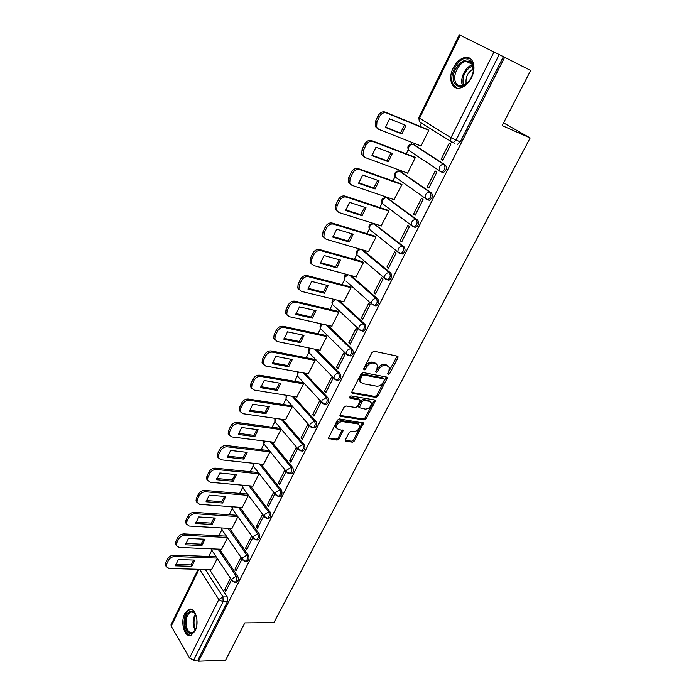 <?xml version="1.0" encoding="UTF-8"?>
<svg xmlns="http://www.w3.org/2000/svg" width="696" height="696" viewBox="0 0 696 696"><rect width="100%" height="100%" fill="white"/><g stroke="black" fill="none" stroke-linecap="round" stroke-linejoin="round"><path stroke-width="1.04" d="M388.124 374.7L389.56 373.83L397.868 357.944L398.025 356.709L397.39 356.169L374.135 351.262L372.021 352.524L363.677 368.793L364.06 370.037L365.53 369.15L366.601 367.062C368.375 364.156 370.611 362.807 373.308 363.025L375.266 363.425L377.415 365.243L376.928 369.089L375.744 371.995L376.214 372.395L377.667 371.516L378.737 369.445C380.503 366.575 382.713 365.243 385.358 365.452L387.272 365.835L389.351 367.592L388.855 371.438L387.785 373.482L388.124 374.7M387.681 373.735L397.12 356.117M363.573 369.08L365.652 366.131L366.601 367.062M375.744 371.429L377.78 368.523L378.737 369.445M387.498 279.862L389.064 280.218C391.857 278.374 392.457 276.034 390.865 273.197L362.929 249.986M400.713 253.701L402.253 254.04C405.15 252.143 405.785 249.777 404.141 246.923L374.535 224.155M414.172 227.07L415.677 227.375C418.696 225.434 419.357 223.033 417.67 220.162L387.481 198.151M427.883 199.943L429.354 200.222C432.486 198.238 433.182 195.802 431.442 192.905L400.661 171.703M441.847 172.304L443.274 172.564C446.536 170.529 447.267 168.058 445.475 165.135L414.077 144.777M471.401 77.734C476.821 67.486 473.036 55.758 465.032 57.463C460.282 58.508 456.332 62.014 453.209 67.982C447.902 78.161 451.608 89.862 459.752 88.096C464.38 87.061 468.26 83.607 471.401 77.734M195.071 631.046C199.848 622.294 195.202 606.503 188.851 609.409L184.744 613.689C180.073 622.328 184.579 638.128 191.043 635.239L195.071 631.046M345.433 439.698L345.286 440.751L345.982 441.299L352.454 442.169L354.464 440.916L363.416 423.02L339.387 418.949L337.308 420.21L328.347 438.454L337.09 440.107L339.143 438.845L343.05 430.519L338.378 429.389L336.455 427.849C336.464 424.177 338.439 422.098 342.389 421.602L357.761 423.899L359.588 425.36C359.597 428.98 357.657 431.059 353.759 431.581L351.219 431.215L349.183 432.468L345.433 439.698M504.652 57.307L530.683 70.47L502.173 125.584L530.152 137.956L273.902 622.581L244.861 622.885L225.565 660.182L198.577 661.2L504.652 57.307L499.223 54.575L456.019 140.192L453.244 142.663L451.861 142.428L450.686 141.271L454.514 143.185M375.849 397.39L377.885 396.146L386.976 378.772L387.133 377.589L386.489 377.041L363.19 372.577L361.094 373.839L351.976 391.622L351.819 392.762L352.524 393.344L375.849 397.39L374.918 396.45L376.954 395.215L386.245 376.997M375.022 401.618L366.079 418.714L364.06 419.958L340.701 416.382L339.987 415.799L340.135 414.703L343.954 407.247L346.043 405.986L355.613 407.534L357.674 406.281L360.371 400.226L349.723 397.973L349.227 397.564L350.793 395.885L374.518 399.948L375.179 400.487L375.022 401.618L374.091 400.687L365.174 417.765L366.079 418.714M209.574 569.624L227.27 596.942L222.972 596.907L223.085 601.788L193.601 660.2L189.486 657.972L171.181 626.13L171.016 624.721L198.099 569.302M421.332 123.009L419.731 126.272M411.832 142.376L410.945 144.194M408.221 149.736L406.203 153.868M398.408 169.754L397.703 171.181M395.024 176.654L392.909 180.96M385.219 196.646L384.705 197.69M382.06 203.093L379.868 207.565M372.273 223.059L371.942 223.729M369.315 229.071L367.044 233.699M356.796 254.605L354.455 259.382M344.494 279.696L342.084 284.62M332.401 304.352L329.921 309.415M320.508 328.599L317.968 333.793M308.824 352.446L306.214 357.753M297.322 375.884L294.66 381.312M286.978 400.035L286.021 398.956L283.307 404.48M274.894 421.628L272.127 427.266M263.949 443.952L261.139 449.677M253.179 465.911L250.334 471.723M242.582 487.522L239.694 493.412M232.151 508.793L229.228 514.762M221.885 529.717L218.927 535.763M211.784 550.327L208.783 556.443M198.577 661.2L197.899 660.043L193.601 660.2M460.152 35.218L419.558 118.233L418.818 117.65L459.299 34.8L499.223 54.575M420.462 145.777L420.984 146.117L428.832 130.23L427.161 129.326M441.151 159.219L442.821 160.315L450.999 144.089L449.294 143.028L441.151 159.219L443.013 159.95M427.231 186.885L428.866 188.024L436.888 172.095L435.226 170.99L427.231 186.885L429.101 187.563M407.16 172.965L407.569 173.252L415.277 157.653L413.65 156.713M413.572 214.055L415.173 215.229L423.046 199.595L421.428 198.438L413.572 214.055L415.442 214.672M394.049 199.656L401.975 184.588L400.374 183.614M400.165 240.72L401.714 241.938L409.448 226.583L407.873 225.391L400.165 240.72L402.036 241.303M381.164 225.861L388.899 211.045L387.341 210.035M386.993 266.916L388.507 268.169L396.102 253.092L394.562 251.856L386.993 266.916L388.873 267.447M368.488 251.604L376.066 237.04L374.535 235.988M374.056 292.642L375.527 293.93L382.991 279.122L381.486 277.852L374.056 292.642L375.936 293.129M356.021 276.895L363.442 262.575L361.955 261.496M361.346 317.915L362.781 319.238L370.107 304.691L368.645 303.386L361.346 317.915L363.225 318.359M343.772 301.751L351.045 287.674L349.592 286.561M348.853 342.745L350.262 344.111L357.457 329.817L356.03 328.477L348.853 342.745L350.74 343.154M331.722 326.172L338.865 312.339L337.438 311.19M336.586 367.149L337.952 368.541L345.025 354.499L343.633 353.124L336.586 367.149L338.474 367.514M319.882 350.192L326.885 336.577L325.493 335.411M324.519 391.135L325.858 392.561L332.81 378.755L331.453 377.354L324.519 391.135L326.415 391.457M308.232 373.796L315.114 360.415L313.748 359.214M312.669 414.712L313.974 416.165L320.804 402.601L319.481 401.157L312.669 414.712L314.557 414.999M296.774 397.016L303.534 383.853L302.195 382.626M301.011 437.888L302.281 439.376L308.998 426.03L307.71 424.569L301.011 437.888L302.899 438.141M285.508 419.845L292.146 406.908L290.841 405.655M289.545 460.682L290.789 462.196L297.401 449.077L296.139 447.58L289.545 460.682L291.441 460.9M274.424 442.299L280.949 429.571L279.67 428.301M278.278 483.094L279.488 484.633L285.986 471.731L284.76 470.209L278.278 483.094L280.175 483.276M263.514 464.397L269.935 451.869L268.682 450.573M267.194 505.139L268.378 506.705L274.763 494.012L273.563 492.463L267.194 505.139L269.091 505.287M252.787 486.13L259.095 473.811L257.868 472.488M242.225 507.523L248.429 495.395L205.633 491.776C202.858 491.811 200.726 493.107 199.23 495.665L197.281 499.772L196.933 502.321L199.639 504.33L242.434 507.532M262.557 514.361L256.285 526.828L258.181 526.942M256.285 526.828L257.442 528.412L263.723 515.927M231.838 528.568L237.893 516.719M251.691 535.972L245.558 548.161L247.454 548.248M245.558 548.161L246.689 549.77L252.831 537.564M221.606 549.283L227.496 537.764M240.964 557.296L235.004 569.154L236.901 569.206M235.004 569.154L236.101 570.781L242.077 558.914M219.544 549.196L237.736 576.245L236.205 576.21C237.284 578.855 236.936 580.882 235.161 582.282L234.265 582.239M229.671 528.438L248.359 555.208L246.836 555.147C247.941 557.809 247.585 559.854 245.749 561.28L244.801 561.22M239.946 507.349L259.164 533.823L257.642 533.736C258.781 536.407 258.407 538.478 256.511 539.931L255.51 539.852M250.377 485.912L270.152 512.091L268.63 511.978C269.796 514.666 269.413 516.745 267.455 518.233L266.385 518.128M260.965 464.119L281.315 489.993L279.792 489.853C281.001 492.55 280.592 494.656 278.574 496.178L277.443 496.048M271.701 441.96L292.668 467.529L291.145 467.364C292.39 470.07 291.972 472.201 289.875 473.75L288.683 473.584M282.602 419.427L304.213 444.674L302.69 444.483C303.978 447.206 303.534 449.355 301.368 450.938L300.106 450.747M293.66 396.502L315.958 421.437L314.435 421.21C315.758 423.951 315.305 426.126 313.061 427.744L311.73 427.509M304.865 373.186L327.903 397.799L326.38 397.546C327.746 400.296 327.268 402.497 324.945 404.15L323.544 403.871M316.228 349.453L340.057 373.743L338.543 373.456C339.944 376.223 339.448 378.459 337.038 380.147L335.568 379.825M327.738 325.284L352.428 349.27L350.906 348.948C352.359 351.732 351.837 353.994 349.34 355.717L347.8 355.351M339.37 300.672L365.009 324.362L363.495 324.014C364.991 326.815 364.443 329.095 361.85 330.861L363.373 331.2C365.965 329.443 366.505 327.163 365.009 324.362M351.115 275.581L377.824 299.01L376.31 298.627C377.85 301.446 377.275 303.752 374.587 305.561L371.594 303.917L371.899 301.211C373.065 299.263 374.535 298.401 376.31 298.627L349.627 275.181M530.152 137.956L503.565 122.888M230.411 578.28L224.617 589.808L225.687 591.461L231.498 579.925M211.532 569.685L217.265 558.479M224.617 589.808L226.505 589.834M235.509 582.1L236.684 582.308C238.458 580.908 238.806 578.889 237.736 576.245M246.08 561.115L247.271 561.333C249.107 559.906 249.472 557.861 248.359 555.208M256.815 539.792L258.042 540.009C259.93 538.556 260.304 536.494 259.164 533.823M267.725 518.12L268.978 518.337C270.935 516.858 271.327 514.77 270.152 512.091M278.818 496.074L280.096 496.309C282.124 494.795 282.524 492.69 281.315 489.993M290.093 473.663L291.398 473.906C293.495 472.358 293.921 470.235 292.668 467.529M301.551 450.877L302.899 451.13C305.065 449.546 305.5 447.397 304.213 444.674M313.209 427.692L314.583 427.962C316.828 426.344 317.28 424.168 315.958 421.437M325.058 404.115L326.467 404.393C328.79 402.74 329.269 400.548 327.903 397.799M337.108 380.12L338.56 380.416C340.97 378.737 341.466 376.51 340.057 373.743M349.375 355.708L350.854 356.03C353.35 354.299 353.881 352.054 352.428 349.27M374.544 305.57L376.101 305.935C378.789 304.135 379.363 301.829 377.824 299.01M197.899 660.043L227.383 601.805L227.27 596.942M503.391 56.681L460.23 141.932L457.455 144.385M388.133 366.148L386.315 364.921L387.272 365.835M377.78 368.523C379.546 365.652 381.756 364.33 384.392 364.539L386.315 364.921M376.188 363.756L374.309 362.503L375.266 363.425M365.652 366.131C367.427 363.234 369.663 361.894 372.351 362.111L374.309 362.503M351.767 392.422L374.918 396.45M384.349 380.06L384.001 378.859L363.547 374.97L362.085 375.857L360.963 378.05L360.476 381.782L362.686 383.635L376.675 386.193C379.303 386.358 381.486 385.036 383.226 382.208L384.349 380.06M384.088 378.876L383.052 377.937L384.001 378.859M360.719 382.322L359.536 380.851L360.023 377.11L361.146 374.926L362.607 374.039L383.052 377.937M339.935 415.434L363.147 419.009L365.174 417.765M359.875 399.713L358.762 398.712L349.209 397.094M365.391 409.126C369.332 408.622 371.29 406.507 371.246 402.775L369.463 401.314L364.095 400.409L362.033 401.662L359.336 407.691L365.391 409.126M370.211 401.557L368.532 400.374L369.463 401.314M358.91 407.247L358.57 405.629L361.111 400.713L363.164 399.46L368.532 400.374M374.091 400.687L374.309 399.913M358.588 424.168L356.857 422.942L357.761 423.899M336.551 428.101L335.568 426.874C335.568 423.203 337.543 421.124 341.484 420.636L356.857 422.942M328.295 438.062L336.212 439.124L338.256 437.871L342.206 429.928M345.242 440.342L351.567 441.194L353.577 439.95L362.555 422.446M405.951 125.48L389.586 118.833L385.462 127.429L401.836 133.945L405.951 125.48M428.797 130.3L386.463 112.935C383.67 112.186 381.338 113.448 379.468 116.711L376.928 122.061L376.623 127.29L378.65 129.299L421.036 146.003M404.515 124.897L400.461 133.049L385.514 127.098M377.293 128.395L375.266 126.394L375.562 121.165L378.102 115.823C379.964 112.569 382.295 111.308 385.079 112.056L386.463 112.935M427.814 129.595L385.079 112.056M400.461 133.049L401.836 133.945M392.387 153.398L375.997 147.187L371.942 155.634L388.351 161.707L392.387 153.398M415.251 157.714L372.83 141.497C370.028 140.818 367.714 142.088 365.879 145.29L363.382 150.545L363.06 155.512L365.156 157.557L407.63 173.139M390.978 152.859L387.011 160.776L372.012 155.217M363.721 156.574L361.737 154.573L362.05 149.614L364.539 144.359C366.374 141.166 368.689 139.905 371.481 140.583L372.83 141.497M414.172 156.913L371.481 140.583M387.011 160.776L388.351 161.707M379.076 180.812L362.651 175.027L358.675 183.318L375.109 188.973L379.076 180.812M401.949 184.649L359.44 169.537C356.648 168.919 354.342 170.189 352.533 173.339L350.079 178.498L349.749 183.213L351.915 185.301L394.458 199.796M377.684 180.316L373.804 187.998L358.753 182.813M350.34 184.205L348.461 182.239L348.792 177.524L351.236 172.373C353.046 169.232 355.343 167.962 358.135 168.58L359.44 169.537M400.818 183.77L358.135 168.58M373.804 187.998L375.109 188.973M472.741 64.397C474.237 69.261 473.263 74.472 469.817 80.014C463.11 87.974 457.829 88.67 453.992 82.102C448.981 70.157 467.738 51.539 472.584 63.997L472.741 64.397M473.245 71.383L472.567 65.015C471.244 62.205 469.13 60.987 466.198 61.37C459.212 62.144 452.496 74.881 455.358 81.771C456.611 84.921 458.812 86.295 461.979 85.878L468.103 82.224M470.383 58.647L466.094 58.09C457.411 59.056 449.094 74.837 452.626 83.389L456.55 88.009M466.207 83.929C465.293 77.36 467.677 72.323 473.367 68.817M196.202 628.088L195.097 630.541C190.687 635.709 187.355 634.169 185.093 625.922C184.814 615.012 187.607 610.27 193.471 611.697L196.411 616.386M195.48 614.124L193.975 612.48L190.834 611.958C187.128 614.15 185.588 618.709 186.215 625.643C187.328 630.959 189.451 633.29 192.592 632.629L195.193 630.385M196.803 625.295L196.907 619.162M191.052 609.252L189.964 609.487C185.371 612.202 183.466 617.857 184.231 626.452C185.266 631.924 187.381 634.9 190.565 635.378M366 207.721L349.557 202.353L345.651 210.488L362.111 215.734L366 207.721M388.881 211.097L346.303 197.055C343.511 196.507 341.223 197.777 339.439 200.874L337.029 205.938L336.69 210.427L338.917 212.532L381.53 225.974M364.634 207.278L360.832 214.733L345.738 209.914M337.203 211.34L335.437 209.409L335.776 204.929L338.178 199.874C339.952 196.777 342.241 195.506 345.033 196.063L346.303 197.055M387.733 210.166L345.033 196.063M360.832 214.733L362.111 215.734M353.159 234.16L336.69 229.193L332.862 237.179L349.34 242.025L353.159 234.16M376.04 237.075L333.41 224.077C330.609 223.59 328.338 224.86 326.581 227.905L324.214 232.882L323.866 237.145L326.154 239.276L368.819 251.7M351.811 233.752L348.096 240.99L332.958 236.527M324.319 237.989L322.648 236.092L322.988 231.838L325.354 226.87C327.103 223.825 329.373 222.555 332.166 223.051L333.41 224.077M374.892 236.101L332.166 223.051M348.096 240.99L349.34 242.025M340.553 260.121L324.066 255.536L320.299 263.384L336.794 267.856L340.553 260.121M363.434 262.61L320.743 250.612C317.95 250.177 315.688 251.456 313.957 254.449L311.634 259.33L311.277 263.392L313.618 265.533L356.335 276.973M339.222 259.756L335.585 266.785L320.412 262.662M311.669 264.149L310.085 262.305L310.442 258.251L312.756 253.379C314.479 250.386 316.741 249.107 319.534 249.551L320.743 250.612M362.277 261.583L319.534 249.551M335.585 266.785L336.794 267.856M328.164 285.63L311.66 281.419L307.963 289.127L324.475 293.225L328.164 285.63M351.036 287.7L308.302 276.669C305.509 276.286 303.265 277.574 301.559 280.514L299.28 285.308L298.923 289.179L301.307 291.328L344.059 301.82M326.85 285.299L323.292 292.129L308.084 288.344M299.245 289.858L297.757 288.057L298.114 284.203L300.394 279.409C302.09 276.469 304.335 275.19 307.127 275.572L308.302 276.669M349.888 286.639L307.127 275.572M323.292 292.129L324.475 293.225M315.984 310.694L299.471 306.849L295.844 314.418L312.365 318.159L315.984 310.694M338.856 312.356L296.087 302.264C293.294 301.933 291.058 303.221 289.379 306.118L287.144 310.834L286.778 314.514L289.214 316.671L332.001 326.233M314.696 310.39L311.208 317.028L295.974 313.565M287.056 315.114L285.647 313.365L286.004 309.685L288.24 304.987C289.919 302.09 292.146 300.811 294.939 301.142L296.087 302.264M337.717 311.26L294.939 301.142M311.208 317.028L312.365 318.159M304.022 335.324L287.5 331.827L283.933 339.265L300.463 342.667L304.022 335.324M326.876 336.594L284.081 327.416C281.297 327.137 279.07 328.425 277.417 331.279L275.216 335.898L274.85 339.413L277.33 341.562L320.143 350.245M302.76 335.054L299.341 341.501L284.072 338.352M275.077 339.935L273.754 338.239L274.111 334.733L276.312 330.113C277.956 327.259 280.175 325.972 282.967 326.25L284.081 327.416M325.763 335.463L282.967 326.25M299.341 341.501L300.463 342.667M292.268 359.536L275.738 356.369L272.232 363.686L288.762 366.749L292.268 359.536M315.105 360.424L272.293 352.124C269.5 351.889 267.29 353.185 265.663 355.987L263.506 360.537L263.14 363.886L265.655 366.026L308.476 373.839M291.015 359.293L287.665 365.565L272.371 362.72M263.323 364.33L262.061 362.677L262.427 359.336L264.584 354.795C266.203 351.993 268.412 350.706 271.196 350.932L272.293 352.124M314 359.267L271.196 350.932M287.665 365.565L288.762 366.749M280.705 383.331L264.175 380.495L260.73 387.689L277.26 390.421L280.705 383.331M303.534 383.861L260.704 376.405C257.911 376.223 255.719 377.51 254.11 380.277L251.987 384.749L251.621 387.942L254.179 390.065L297.009 397.051M279.479 383.122L276.19 389.212L260.878 386.663M251.769 388.316L250.577 386.706L250.934 383.513L253.057 379.05C254.658 376.292 256.85 375.005 259.634 375.188L260.704 376.405M302.447 382.67L259.634 375.188M276.19 389.212L277.26 390.421M269.343 406.734L252.805 404.211L249.42 411.275L265.959 413.702L269.343 406.734M292.146 406.899L249.307 400.27C246.523 400.13 244.34 401.427 242.756 404.15L240.668 408.535L240.311 411.588L242.895 413.702L285.734 419.879M268.134 406.551L264.915 412.467L249.577 410.205M240.416 411.893L239.285 410.327L239.65 407.282L241.73 402.897C243.313 400.174 245.488 398.886 248.272 399.025L249.307 400.27M291.076 405.69L248.272 399.025M264.915 412.467L265.959 413.702M258.164 429.736L241.634 427.527L238.31 434.469L254.84 436.592L258.164 429.736M280.94 429.562L238.11 423.725C235.335 423.638 233.16 424.934 231.603 427.614L229.55 431.929L229.184 434.843L231.811 436.931L274.642 442.334M256.972 429.58L253.822 435.331L238.467 433.347M229.262 435.078L228.192 433.556L228.549 430.65L230.594 426.335C232.151 423.655 234.326 422.368 237.101 422.455L238.11 423.725M279.896 428.327L237.101 422.455M253.822 435.331L254.84 436.592M247.176 452.365L230.646 450.451L227.375 457.281L243.905 459.108L247.176 452.365M269.918 451.861L227.105 446.788C224.321 446.745 222.163 448.041 220.632 450.677L218.605 454.923L218.257 457.707L220.902 459.778L263.732 464.415M246.001 452.226L242.913 457.82L227.549 456.106M218.309 457.881L217.282 456.402L217.639 453.618L219.649 449.381C221.189 446.745 223.338 445.449 226.122 445.501L227.105 446.788M268.9 450.599L226.122 445.501M242.913 457.82L243.905 459.108M236.37 474.62L219.849 472.993L216.63 479.709L233.143 481.249L236.37 474.62M259.077 473.793L216.282 469.469C213.507 469.469 211.358 470.766 209.844 473.358L207.852 477.534L207.504 480.205L210.183 482.241L252.996 486.147M235.213 474.507L232.177 479.944L216.804 478.491M207.53 480.301L206.555 478.874L206.903 476.203L208.887 472.036C210.401 469.443 212.541 468.147 215.316 468.156L216.282 469.469M258.085 472.514L215.316 468.156M232.177 479.944L233.143 481.249M225.739 496.509L209.218 495.16L206.051 501.764L222.563 503.034L225.739 496.509M224.59 496.422L221.624 501.712L206.234 500.511M196.942 502.364L196.011 500.972L196.35 498.423L198.299 494.317C199.796 491.767 201.927 490.471 204.694 490.436L205.633 491.776M247.437 494.073L204.694 490.436M221.624 501.712L222.563 503.034M215.273 518.05L198.769 516.963L195.654 523.47L212.158 524.471L215.273 518.05M237.815 516.606L195.158 513.709C192.392 513.787 190.269 515.083 188.799 517.606L186.876 521.643L186.528 524.088L189.26 526.063L232.038 528.577M214.15 517.981L211.236 523.122L195.837 522.165M186.511 524.062L185.632 522.713L185.971 520.269L187.894 516.241C189.364 513.718 191.478 512.421 194.245 512.352L195.158 513.709M236.866 515.284L194.245 512.352M211.236 523.122L212.158 524.471M204.981 539.243L188.486 538.417L185.423 544.811L201.91 545.56L204.981 539.243M227.322 537.503L184.858 535.294C182.1 535.407 179.986 536.703 178.533 539.191L176.645 543.158L176.305 545.499L179.055 547.447L221.806 549.292M203.876 539.191L201.014 544.194L185.614 543.48M176.227 545.386L175.427 544.107L175.766 541.766L177.645 537.799C179.098 535.32 181.212 534.023 183.97 533.91L184.858 535.294M226.4 536.164L183.97 533.91M201.014 544.194L201.91 545.56M194.845 560.097L178.367 559.532L175.357 565.822L191.826 566.318L194.845 560.097M217.004 558.079L174.722 556.522C171.964 556.669 169.868 557.975 168.432 560.419L166.57 564.326L166.24 566.579L169.015 568.484L211.732 569.685M193.758 560.062L190.948 564.926L175.549 564.447M166.118 566.37L165.387 565.161L165.718 562.916L167.571 559.01C169.006 556.565 171.103 555.269 173.861 555.121L174.722 556.522M216.099 556.713L173.861 555.121M190.948 564.926L191.826 566.318M388.603 372.917L389.56 373.83M364.582 368.228L365.53 369.15M376.71 370.594L377.667 371.516M358.005 255.736L356.97 254.867C355.665 251.648 356.726 249.794 360.163 249.307L360.45 249.264M361.441 249.551L389.36 272.78C390.943 275.616 390.343 277.956 387.55 279.809L385.984 279.453L384.618 278.2L384.914 275.364C386.106 273.38 387.585 272.519 389.36 272.78L390.865 273.197M363.025 250.055L361.537 249.62C359.788 249.342 358.353 250.16 357.213 252.091L356.97 254.867L384.618 278.2L389.064 280.218M370.402 230.098L369.524 229.393C368.158 226.096 369.237 224.208 372.769 223.72L374.109 224.016L402.636 246.462C404.272 249.316 403.645 251.691 400.739 253.588L399.208 253.257L397.868 252.013L398.173 249.037C399.382 247.019 400.87 246.166 402.636 246.462L404.141 246.923M375.596 224.486L374.109 224.016C372.369 223.703 370.916 224.521 369.767 226.478L369.524 229.393L397.868 252.013L402.253 254.04M383.061 204.041L382.304 203.467C380.869 200.091 381.965 198.16 385.601 197.69L386.906 197.96L416.165 219.666C417.852 222.537 417.191 224.947 414.172 226.887L412.676 226.583L411.371 225.356L411.675 222.233C412.902 220.18 414.398 219.327 416.165 219.666L417.67 220.162M388.394 198.464L386.906 197.96C385.166 197.603 383.714 198.421 382.539 200.413L382.304 203.467L411.371 225.356L415.677 227.375M395.963 177.541L395.319 177.089C393.805 173.617 394.919 171.651 398.66 171.19L399.939 171.434L429.945 192.366C431.685 195.263 430.981 197.708 427.849 199.691L426.387 199.413L425.125 198.212L425.421 194.924C426.674 192.844 428.179 191.992 429.945 192.366L431.442 192.905M401.418 171.973L399.939 171.434C398.199 171.042 396.729 171.86 395.546 173.878L395.319 177.089L425.125 198.212L429.354 200.222M409.1 150.597L408.561 150.232C406.977 146.673 408.117 144.664 411.962 144.202L413.198 144.429L443.978 164.56C445.771 167.484 445.04 169.954 441.777 171.99L440.35 171.738L439.141 170.564L439.428 167.11C440.699 164.987 442.212 164.143 443.978 164.56L445.475 165.135M414.677 145.012L413.198 144.429C411.458 144.002 409.988 144.811 408.787 146.865L408.561 150.232L439.141 170.564L443.274 172.564M205.337 569.511L222.972 596.907L218.857 599.526L199.604 569.345M198.96 569.328L171.181 626.13M189.486 657.972L218.857 599.526L223.085 601.788L227.383 601.805M418.818 117.65L419.349 121.774L419.558 118.233L450.973 137.643L494.021 51.974M218.048 549.135L236.205 576.21L232.081 578.82L231.82 580.412L235.161 582.282L236.684 582.308M228.166 528.351L246.836 555.147L242.686 557.757L242.425 559.419L245.749 561.28L247.271 561.333M238.441 507.236L257.642 533.736L253.466 536.355L253.196 538.086L256.511 539.931L258.042 540.009M248.872 485.773L268.63 511.978L264.428 514.596L264.158 516.397L267.455 518.233L268.978 518.337M259.46 463.954L279.792 489.853L275.572 492.472L275.294 494.351L278.574 496.178L280.096 496.309M270.205 441.769L291.145 467.364L286.9 469.974L286.621 471.94L291.398 473.906M281.097 419.209L302.69 444.483L298.427 447.093L298.14 449.146L302.899 451.13M292.155 396.259L314.435 421.21L310.146 423.82L309.859 425.969L314.583 427.962M303.369 372.908L326.38 397.546L322.065 400.148L321.778 402.392L326.467 404.393M314.731 349.148L338.543 373.456C336.768 373.334 335.315 374.196 334.202 376.058L333.906 378.415L338.56 380.416M326.233 324.945L350.906 348.948C349.14 348.792 347.678 349.662 346.547 351.55L346.243 354.012L350.854 356.03M363.373 331.2L360.241 330.443M337.873 300.298L363.495 324.014C361.729 323.823 360.258 324.684 359.11 326.607L358.805 329.182L361.85 330.861M386.419 279.566L385.984 279.453M376.101 305.935L371.594 303.917L345.947 281.08M346.973 274.468C344.181 275.399 343.406 277.217 344.633 279.914L344.877 277.26L348.017 274.746M360.25 330.452L332.505 304.526L332.758 301.994L335.281 299.663M333.819 305.753L332.505 304.526C331.392 302.273 331.922 300.559 334.106 299.376M347.591 355.247L320.595 328.73L320.839 326.311L322.9 324.197M321.804 329.921L320.595 328.73C319.595 326.798 319.951 325.197 321.656 323.927M335.159 379.616L308.876 352.524L309.12 350.219L310.79 348.348M309.998 353.69L308.876 352.524C307.989 350.862 308.215 349.383 309.546 348.096M322.935 403.558L297.357 375.936L297.601 373.726L298.941 372.099M298.384 377.049L297.357 375.936L297.714 371.881M310.921 427.092L286.021 398.956L286.274 396.842L287.317 395.467M299.123 450.234L274.885 421.602L275.921 418.461M275.755 422.637L274.885 421.602L274.833 418.305M287.526 472.984L263.923 443.883L264.732 441.081M264.724 444.875L263.923 443.883L263.74 440.959M276.121 495.352L253.144 465.807L253.753 463.336M253.875 466.755L253.144 465.807L252.865 463.24M264.915 517.354L242.53 487.383L242.974 485.234M243.209 488.288L242.199 485.164M253.901 539L232.09 508.611L232.394 506.784M232.716 509.481L231.733 506.732M243.061 560.289L221.815 529.517L221.998 527.994M222.389 530.343L221.459 527.96M232.403 581.238L211.706 550.092L211.793 548.866M212.228 550.875L211.375 548.848M460.23 141.932L450.973 137.643L450.686 141.271L419.792 122.052M384.392 364.539L385.358 365.452M372.351 362.111L373.308 363.025M396.903 357.039L397.868 357.944M351.776 392.57L352.524 393.344M386.028 377.85L386.976 378.772M376.954 395.215L377.885 396.146M362.607 374.039L363.547 374.97M361.146 374.926L362.085 375.857M360.023 377.11L360.963 378.05M363.147 419.009L364.06 419.958M339.935 415.555L340.701 416.382M358.762 398.712L359.684 399.661M349.192 397.425L349.723 397.973M363.164 399.46L364.095 400.409M361.111 400.713L362.033 401.662M358.57 405.629L359.484 406.577M341.484 420.636L342.389 421.602M342.006 430.606L342.902 431.581M338.256 437.871L339.143 438.845M336.212 439.124L337.09 440.107M328.295 438.158L329.069 439.028M362.355 423.151L363.26 424.108M353.577 439.95L354.464 440.916M351.567 441.194L352.454 442.169M345.233 440.481L345.982 441.299M375.562 121.165L376.928 122.061M378.102 115.823L379.468 116.711M362.05 149.614L363.382 150.545M364.539 144.359L365.879 145.29M348.792 177.524L350.079 178.498M351.236 172.373L352.533 173.339M462.657 85.73L462.353 85.008C459.612 78.413 465.685 66.303 472.506 64.893M472.819 65.694C465.085 69.817 461.918 76.273 463.301 85.051L463.466 85.469M195.141 630.454L193.357 625.556C192.757 621.023 193.445 617.187 195.428 614.055M195.846 614.881C194.201 617.9 193.653 621.415 194.201 625.443L195.585 629.61M335.776 204.929L337.029 205.938M338.178 199.874L339.439 200.874M322.988 231.838L324.214 232.882M325.354 226.87L326.581 227.905M310.442 258.251L311.634 259.33M312.756 253.379L313.957 254.449M298.114 284.203L299.28 285.308M300.394 279.409L301.559 280.514M286.004 309.685L287.144 310.834M288.24 304.987L289.379 306.118M274.111 334.733L275.216 335.898M276.312 330.113L277.417 331.279M262.427 359.336L263.506 360.537M264.584 354.795L265.663 355.987M250.934 383.513L251.987 384.749M253.057 379.05L254.11 380.277M239.65 407.282L240.668 408.535M241.73 402.897L242.756 404.15M228.549 430.65L229.55 431.929M230.594 426.335L231.603 427.614M217.639 453.618L218.605 454.923M219.649 449.381L220.632 450.677M206.903 476.203L207.852 477.534M208.887 472.036L209.844 473.358M196.35 498.423L197.281 499.772M198.299 494.317L199.23 495.665M185.971 520.269L186.876 521.643M187.894 516.241L188.799 517.606M175.766 541.766L176.645 543.158M177.645 537.799L178.533 539.191M165.718 562.916L166.57 564.326M167.571 559.01L168.432 560.419M286.152 395.285L286.021 398.956M397.459 356.187L398.025 356.709M386.602 377.075L387.133 377.589M359.536 380.851L360.476 381.782M358.423 406.742L359.336 407.691M374.683 399.991L375.179 400.487M335.568 426.874L336.455 427.849M342.589 430.024L343.05 430.519M362.955 422.533L363.416 423.02M375.266 126.394L376.623 127.29M361.737 154.573L363.06 155.512M348.461 182.239L349.749 183.213M472.201 64.276L466.198 61.37M472.567 65.015L472.584 63.997M193.001 611.949L190.834 611.958M193.975 612.48L193.471 611.697M335.437 209.409L336.69 210.427M322.648 236.092L323.866 237.145M310.085 262.305L311.277 263.392M297.757 288.057L298.923 289.179M285.647 313.365L286.778 314.514M273.754 338.239L274.85 339.413M262.061 362.677L263.14 363.886M250.577 386.706L251.621 387.942M239.285 410.327L240.311 411.588M228.192 433.556L229.184 434.843M217.282 456.402L218.257 457.707M206.555 478.874L207.504 480.205M196.011 500.972L196.933 502.321M185.632 522.713L186.528 524.088M175.427 544.107L176.305 545.499M165.387 565.161L166.24 566.579"/></g></svg>
